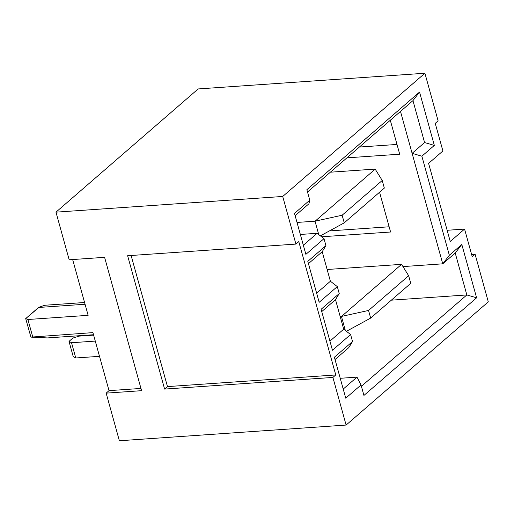 <?xml version="1.0" encoding="UTF-8"?>
<svg xmlns="http://www.w3.org/2000/svg" width="514" height="514" viewBox="0 0 514 514"><rect width="100%" height="100%" fill="white"/><g stroke="black" fill="none" stroke-linecap="round" stroke-linejoin="round"><path stroke-width="0.77" d="M402.97 266.586L442.753 263.83L400.49 111.429L307.513 191.998M346.911 157.856L399.706 154.2L390.299 120.263M379.563 192.236L390.595 232.007L321.591 236.787M329.423 230.914L389.143 226.783M450.251 241.484L428.592 163.375L442.907 150.975L435.249 123.354L438.114 120.867L424.905 73.245L198.16 88.941L55.968 212.153L69.172 259.782L104.599 257.328L141.581 390.679L106.154 393.133L119.364 440.755L346.108 425.059L488.3 301.846L475.09 254.218L472.231 256.698L464.566 229.077L450.251 241.484M300.349 234.461L317.099 233.305L324 238.65L305.869 254.366L294.509 213.406L309.781 200.177L306.877 189.698L419.546 92.064L434.336 145.404L421.872 156.205L449.345 255.265L461.81 244.465L476.6 297.805L363.931 395.433L361.027 384.96L345.755 398.189L334.396 357.23L352.527 341.521L350.593 334.537L343.693 329.191L335.507 299.662L339.234 293.578L337.3 286.594L330.399 281.248L322.207 251.719L325.94 245.634L324 238.65M335.038 359.53L348.8 347.605L352.527 341.521M340.236 378.291L356.992 377.128L361.027 384.96M72.654 259.538L88.132 315.333L27.904 319.502L25.7 318.603L38.711 307.353L43.099 305.824A4.163 1.298 -15.5 0 1 46.164 305.162L84.572 302.502M85.054 304.256L38.884 307.449L31.264 313.803L38.711 307.353M93.509 334.736L47.333 337.929L30.924 337.12L92.925 332.616L109.019 390.646L106.154 393.133M343.224 389.059L356.992 377.128M295.152 215.707L308.914 203.775L309.781 200.177M303.337 245.229L317.099 233.305M55.968 212.153L282.713 196.464L424.905 73.245M282.713 196.464L295.916 244.086L298.782 241.606L335.764 374.95L332.899 377.437L346.108 425.059M350.593 334.537L332.462 350.246L321.102 309.293L339.234 293.578M337.3 286.594L319.168 302.303L307.809 261.35L325.94 245.634M471.608 254.462L475.09 254.218M332.899 377.437L164.608 389.085L127.633 255.734L295.916 244.086M361.4 386.303L466.84 294.94L455.218 253.029L442.753 263.83L449.345 255.265M391.347 300.163L466.84 294.94L476.6 297.805M335.764 374.95L167.474 386.605L164.608 389.085M167.474 386.605L131.115 255.497M140.958 388.436L109.019 390.646M447.148 230.285L464.566 229.077M316.63 293.173L330.399 281.248M322.207 251.719L308.445 263.65M329.93 341.116L343.693 329.191M335.507 299.662L321.738 311.587M25.7 318.603L30.924 337.12M38.884 307.449L25.777 318.545M359.382 147.049L397.007 144.447M400.49 111.429L412.954 100.628L424.577 142.539L412.106 153.339L421.872 156.205M461.81 244.465L455.218 253.029M434.336 145.404L424.577 142.539M419.546 92.064L412.954 100.628M340.184 316.528L341.45 316.444L345.337 330.463M368.551 310.462L370.665 318.082L410.757 283.342L408.643 275.722L368.551 310.462L341.585 316.393L401.569 264.344L327.142 269.497M346.417 331.299L370.665 318.082M408.643 275.722L401.601 264.382M93.619 335.122L79.169 336.117L72.827 338.084L69.011 341.386L73.239 356.626L75.757 357.975L99.498 356.33M69.011 341.386L71.536 342.735L75.757 357.975M71.536 342.735L95.276 341.09M330.361 172.196L375.156 169.093L382.23 180.472L342.131 215.218L315.037 221.193L297.015 222.44M342.131 215.218L344.245 222.838L384.337 188.092L382.23 180.472M344.245 222.838L320.383 235.849M318.744 234.577L315.037 221.193M315.172 221.142L375.188 169.138M32.69 336.786L27.904 319.502"/></g></svg>
